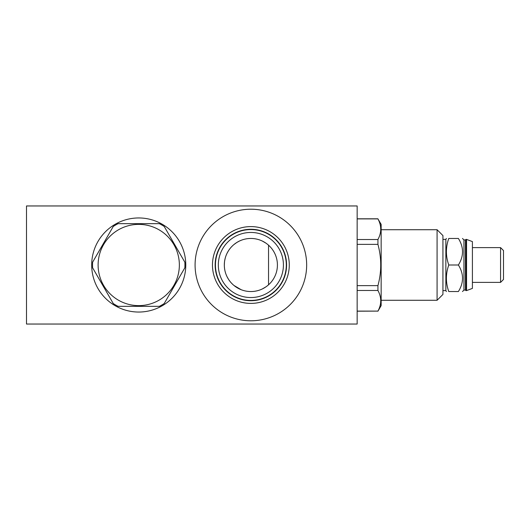 <?xml version="1.0" encoding="UTF-8"?>
<svg xmlns="http://www.w3.org/2000/svg" width="530" height="530" viewBox="0 0 530 530"><rect width="100%" height="100%" fill="white"/><g stroke="black" fill="none" stroke-linecap="round" stroke-linejoin="round"><path stroke-width="0.79" d="M26.5 205.958L26.5 324.042L357.154 324.042L357.154 205.958L26.5 205.958M91.683 265A47.044 47.044 0 0 1 138.734 217.956A47.044 47.044 0 0 1 185.778 265A47.044 47.044 0 0 1 138.734 312.044A47.044 47.044 0 0 1 91.683 265M195.086 265A55.782 55.782 0 0 1 250.869 209.218A55.782 55.782 0 0 1 306.658 265A55.782 55.782 0 0 1 250.869 320.782A55.782 55.782 0 0 1 195.086 265M267.796 244.549L266.411 243.475M266.014 243.197L262.363 241.07M262.045 240.918L260.594 240.295M256.493 239.056L255.208 238.811M253.95 238.632L252.704 238.52M251.929 238.473L251.478 238.46M250.259 238.46L249.796 238.473M249.034 238.52L247.795 238.632M246.536 238.811L245.244 239.056M241.15 240.295L239.699 240.918M239.381 241.07L237.003 242.362M236.771 242.508L233.949 244.549M232.637 245.708L231.418 246.934M230.298 248.219L229.285 249.55M228.377 250.909L227.012 253.36M226.853 253.685L226.25 255.069M225.177 258.322L224.667 260.747M224.475 262.165L224.323 265.099M224.369 266.504L224.475 267.835M224.687 269.373L224.985 270.896M225.078 271.274L225.19 271.724M226.25 274.931L226.853 276.315M227.025 276.66L228.377 279.091M229.285 280.45L230.298 281.781M231.418 283.06L232.637 284.292M233.949 285.451L241.15 289.705M245.244 290.944L246.536 291.189M247.795 291.368L249.034 291.48M249.815 291.526L250.259 291.54M251.478 291.54L251.949 291.526M252.704 291.48L253.95 291.368M255.208 291.189L256.493 290.944M260.594 289.705L262.045 289.082M262.363 288.93L266.027 286.796M266.404 286.525L267.796 285.451M224.329 264.45L224.323 265A26.546 26.546 0 0 1 250.869 238.454A26.546 26.546 0 0 1 277.415 265A26.546 26.546 0 0 1 250.869 291.546A26.546 26.546 0 0 1 224.323 265L224.329 265.55M224.349 266.1L224.375 266.65M224.415 267.206L224.535 268.359M224.621 268.948L224.72 269.551M224.74 269.664L224.833 270.168M225.111 271.406L225.455 272.665M225.462 272.685L225.634 273.241M225.648 273.275L225.813 273.772M225.979 274.235L226.131 274.619M225.859 273.897L225.74 273.553M225.714 273.48L225.561 273.016M225.555 272.983L225.409 272.519M224.707 269.472L224.594 268.77M224.501 268.048L224.422 267.299M224.369 266.544L224.336 265.775M224.336 264.225L224.362 263.536M224.428 262.622L224.495 261.999M224.594 261.23L224.694 260.575M225.455 257.335L224.992 259.077M225.011 258.991L225.111 258.594M226.131 255.381L225.979 255.765M225.813 256.228L225.648 256.719M225.634 256.758L225.455 257.322M224.833 259.832L224.74 260.336M224.72 260.449L224.621 261.052M224.535 261.641L224.415 262.794M224.375 263.35L224.349 263.9M218.327 265A32.549 32.549 0 0 0 250.869 297.549A32.549 32.549 0 0 0 283.418 265A32.549 32.549 0 0 0 250.869 232.451A32.549 32.549 0 0 0 218.327 265M215.153 265A35.722 35.722 0 0 1 250.869 229.278A35.722 35.722 0 0 1 286.591 265A35.722 35.722 0 0 1 250.869 300.722A35.722 35.722 0 0 1 215.153 265M212.47 265A38.405 38.405 0 0 0 250.869 303.405A38.405 38.405 0 0 0 289.274 265A38.405 38.405 0 0 0 250.869 226.595A38.405 38.405 0 0 0 212.47 265M268.538 284.815L268.538 245.185M286.299 265A35.424 35.424 0 0 0 250.869 229.576A35.424 35.424 0 0 0 215.445 265A35.424 35.424 0 0 0 250.869 300.424A35.424 35.424 0 0 0 286.299 265M357.154 239.52L377.93 239.52C381.66 232.644 381.66 225.767 377.93 218.89L357.154 218.89M357.154 311.196L377.93 311.11C381.66 304.233 381.66 297.356 377.93 290.48L377.93 285.63C381.66 271.877 381.66 258.123 377.93 244.37L377.93 239.52M377.93 311.196L381.15 305.625L381.15 224.375L377.93 218.89M357.154 311.11L377.93 311.11M377.93 290.48L357.154 290.48M357.154 285.63L377.93 285.63M377.93 244.37L357.154 244.37M437.078 229.715L442.934 235.572L442.934 294.428L437.078 300.285L437.078 229.715L381.15 229.715M442.934 290.599L445.863 290.599L445.863 239.401L446.406 238.454M458.384 265C463.896 273.851 463.896 282.695 458.384 291.546C463.896 291.546 463.896 291.546 458.384 291.546C463.896 291.546 463.896 291.546 458.384 291.546L448.777 291.546C445.624 291.546 445.624 291.546 448.777 291.546C445.624 291.546 445.624 291.546 448.777 291.546C445.624 282.695 445.624 273.851 448.777 265L458.384 265C463.896 256.149 463.896 247.305 458.384 238.454L448.777 238.454C445.624 247.305 445.624 256.149 448.777 265M448.777 238.454C445.624 238.454 445.624 238.454 448.777 238.454C445.624 238.454 445.624 238.454 448.777 238.454M458.384 238.454C463.896 238.454 463.896 238.454 458.384 238.454C463.896 238.454 463.896 238.454 458.384 238.454M462.485 238.454L463.949 239.918L463.949 290.082L462.485 291.546M463.949 290.082L465.466 290.082L465.466 239.918L465.983 239.401L465.983 290.599L466.552 290.599L466.552 239.401L472.409 241.6L472.409 282.384L500.572 282.384L500.572 247.616L472.409 247.616L472.409 288.399L466.552 290.599M500.572 282.384L503.5 279.456L503.5 250.544L500.572 247.616M113.254 303.538L92.618 267.796A46.196 46.196 0 0 1 92.618 262.204L113.254 226.462A46.196 46.196 0 0 1 118.097 223.667L159.364 223.667A46.196 46.196 0 0 1 164.214 226.462L184.844 262.204A46.196 46.196 0 0 1 184.844 267.796L164.214 303.538A46.196 46.196 0 0 1 159.364 306.333L118.097 306.333A46.196 46.196 0 0 1 113.254 303.538M179.359 265A40.624 40.624 0 0 1 138.734 305.625A40.624 40.624 0 0 1 98.11 265A40.624 40.624 0 0 1 138.734 224.375A40.624 40.624 0 0 1 179.359 265M357.154 218.804L377.93 218.804M437.078 300.285L381.15 300.285M442.934 239.401L445.863 239.401M445.863 290.599L446.406 291.546M463.949 239.918L465.466 239.918M465.983 239.401L466.552 239.401M465.466 290.082L465.983 290.599"/></g></svg>
